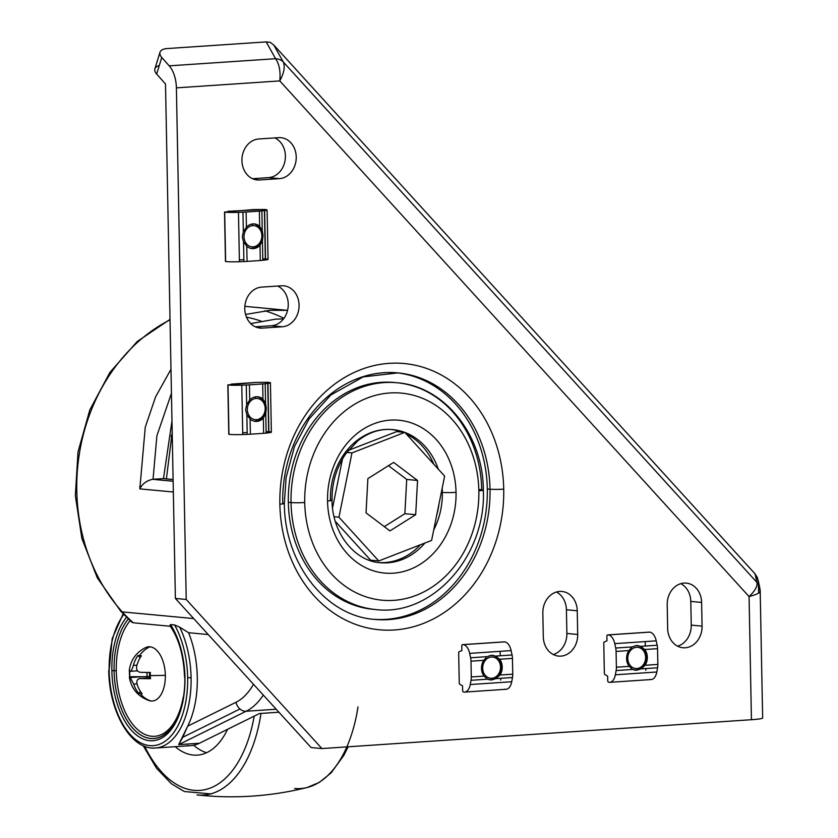 <?xml version="1.0" encoding="UTF-8"?>
<svg xmlns="http://www.w3.org/2000/svg" width="838" height="838" viewBox="0 0 838 838"><rect width="100%" height="100%" fill="white"/><g stroke="black" fill="none" stroke-linecap="round" stroke-linejoin="round"><path stroke-width="1.26" d="M762.622 717.873A24.763 1.823 178.9 0 1 751.435 719.716L321.907 748.554L311.076 747.548L175.383 598.447L311.076 747.548L321.907 748.554L186.214 599.453L176.389 87.864A24.763 13.471 -93.8 0 0 169.213 65.846L275.576 58.702L266.191 41.9L167.013 48.562L266.191 41.9L270.182 42.319L273.879 45.147L283.265 61.949C285.224 66.6 284.061 72.916 279.777 80.919L749.067 596.572C755.227 590.633 757.824 585.888 756.861 582.337L283.265 61.949L756.861 582.337L755.08 573.883L757.468 577.749L758.4 582.735M159.985 52.27L154.894 68.873A14.854 7.154 17 0 0 156.664 74.058L161.755 57.455A14.854 7.154 -163 0 1 159.985 52.27A14.854 7.154 -163 0 1 167.013 48.562A14.854 7.154 17 0 0 161.755 57.455L169.213 65.846L161.755 57.455L156.664 74.058L165.505 83.999L175.383 598.447L186.214 599.453L175.383 598.447L165.505 83.999L156.664 74.058A14.854 7.154 -163 0 1 159.272 65.563M255.391 326.83L271.439 325.752A20.552 17.179 95.3 0 0 287.958 308.353A20.552 17.179 95.3 0 0 277.619 286.041A20.552 17.179 -84.7 0 1 287.958 308.353A20.552 17.179 -84.7 0 1 271.439 325.752L255.391 326.83M553.269 654.53A20.552 17.179 95.3 0 0 566.876 633.465L566.415 609.76A20.552 17.179 95.3 0 0 556.442 592.016A20.552 17.179 -84.7 0 1 566.415 609.76L577.246 610.776A20.552 17.179 95.3 0 0 561.952 591.471A20.552 17.179 95.3 0 0 542.835 613.091L543.296 636.786A20.552 17.179 95.3 0 0 558.579 656.091A20.552 17.179 95.3 0 0 577.696 634.481L566.876 633.465A20.552 17.179 -84.7 0 1 553.269 654.53M677.638 646.182A20.552 17.179 95.3 0 0 691.245 625.117L690.784 601.412A20.552 17.179 95.3 0 0 680.812 583.667A20.552 17.179 -84.7 0 1 690.784 601.412L701.615 602.428A20.552 17.179 95.3 0 0 686.322 583.122A20.552 17.179 95.3 0 0 667.205 604.732L667.656 628.437A20.552 17.179 95.3 0 0 682.949 647.743A20.552 17.179 95.3 0 0 702.066 626.122L701.615 602.428L690.784 601.412L691.245 625.117L702.066 626.122L691.245 625.117A20.552 17.179 -84.7 0 1 677.638 646.182M252.552 178.704L268.589 177.625A20.552 17.179 95.3 0 0 285.109 160.226A20.552 17.179 95.3 0 0 274.77 137.914A20.552 17.179 -84.7 0 1 285.109 160.226A20.552 17.179 -84.7 0 1 268.589 177.625L279.421 178.641A20.552 17.179 95.3 0 0 296.212 158.372A20.552 17.179 95.3 0 0 280.94 137.683A20.552 17.179 95.3 0 0 278.635 137.652L258.733 138.993A20.552 17.179 95.3 0 0 241.92 160.634A20.552 17.179 -84.7 0 1 258.733 138.993L278.635 137.652A20.552 17.179 -84.7 0 1 296.233 156.989A20.552 17.179 -84.7 0 1 279.421 178.641L259.518 179.971A20.552 17.179 -84.7 0 1 241.92 160.634A20.552 17.179 95.3 0 0 257.214 179.94A20.552 17.179 95.3 0 0 259.518 179.971L279.421 178.641L268.589 177.625L252.552 178.704M577.696 634.481L577.246 610.776L566.415 609.76L566.876 633.465L577.696 634.481A20.552 17.179 -84.7 0 1 560.894 656.123A20.552 17.179 -84.7 0 1 543.296 636.786L542.835 613.091A20.552 17.179 -84.7 0 1 559.648 591.439A20.552 17.179 -84.7 0 1 577.246 610.776L577.696 634.481M262.367 328.108L282.259 326.768L271.439 325.752L282.259 326.768A20.552 17.179 95.3 0 0 299.061 306.499A20.552 17.179 95.3 0 0 283.789 285.821A20.552 17.179 95.3 0 0 281.474 285.789L261.582 287.12A20.552 17.179 95.3 0 0 244.769 308.772A20.552 17.179 -84.7 0 1 261.582 287.12L281.474 285.789A20.552 17.179 -84.7 0 1 299.072 305.126A20.552 17.179 -84.7 0 1 282.259 326.768L262.367 328.108A20.552 17.179 -84.7 0 1 244.769 308.772A20.552 17.179 95.3 0 0 260.052 328.077A20.552 17.179 95.3 0 0 262.367 328.108L257.779 327.679L262.367 328.108M273.879 45.147L755.08 573.883L273.879 45.147L270.182 42.319L266.191 41.9L275.576 58.702A14.854 11.638 -29.2 0 1 283.265 61.949L273.879 45.147M758.442 584.599L758.61 593.126L758.442 584.599M444.632 476.12L404.817 432.366L351.97 452.908L338.94 517.203L378.755 560.947L431.601 540.416L444.632 476.12L431.601 540.416L378.755 560.947L370.637 560.193L335.294 521.351L370.637 560.193L378.755 560.947L338.94 517.203L334.058 516.742L338.94 517.203L351.97 452.908L346.764 452.426L351.97 452.908L404.817 432.366L444.632 476.12M366.038 512.866L367.882 478.624L393.64 462.408L417.544 480.457L415.69 514.7L389.942 530.904L366.038 512.866L389.942 530.904L415.69 514.7L404.869 513.694L384.286 526.641L404.869 513.694L415.69 514.7L417.544 480.457L406.713 479.441L404.869 513.694L406.713 479.441L417.544 480.457L393.64 462.408L367.882 478.624L366.038 512.866M759.06 585.867L760.192 591.628L759.06 585.867M758.16 580.273L755.08 573.883L756.861 582.337A14.854 14.267 -11.9 0 1 759.888 588.475A14.854 14.267 -11.9 0 1 760.192 591.188L762.653 717.977A24.763 1.823 -1.1 0 1 751.435 719.716L749.067 596.572L279.777 80.919C280.709 71.502 279.316 64.097 275.576 58.702L169.213 65.846A24.763 13.471 86.2 0 1 176.389 87.864L279.777 80.919L176.389 87.864L186.214 599.453L321.907 748.554L751.435 719.716L749.067 596.572C756.672 594.488 760.38 592.696 760.192 591.188M284.344 503.481L286.114 477.524L294.484 446.497L309.107 418.906L330.842 395.002L363.137 376.901L397.914 372.889A123.804 103.472 -84.7 0 1 490.021 489.193A9.899 0.733 -1.1 0 0 503.722 489.141A133.703 111.747 -84.7 0 1 394.352 629.977A133.703 111.747 -84.7 0 1 279.861 504.172A133.703 111.747 -84.7 0 1 389.23 363.346A133.703 111.747 -84.7 0 1 503.722 489.141A9.899 0.733 178.9 0 1 490.021 489.193L487.307 488.942A123.804 103.472 95.3 0 0 396.573 372.774A123.804 103.472 -84.7 0 1 487.307 488.942A123.804 103.472 -84.7 0 1 373.497 619.282A123.804 103.472 95.3 0 0 487.307 488.942L490.021 489.193A123.804 103.472 -84.7 0 1 374.837 619.418A123.804 103.472 95.3 0 0 490.021 489.193A123.804 103.472 95.3 0 0 397.914 372.889A123.804 103.472 95.3 0 0 282.731 503.114A9.899 0.733 178.9 0 1 284.344 503.481A9.899 0.733 178.9 0 1 279.861 504.172A133.703 111.747 95.3 0 0 394.352 629.977A133.703 111.747 95.3 0 0 503.722 489.141A133.703 111.747 95.3 0 0 389.23 363.346A133.703 111.747 95.3 0 0 279.861 504.172A9.899 0.733 -1.1 0 0 284.344 503.481C284.511 564.131 326.359 616.286 374.837 619.418M702.066 626.122A20.552 17.179 -84.7 0 1 685.254 647.774A20.552 17.179 -84.7 0 1 667.656 628.437L667.205 604.732A20.552 17.179 -84.7 0 1 684.018 583.091A20.552 17.179 -84.7 0 1 701.615 602.428L702.066 626.122M373.057 609.299A113.895 95.197 95.3 0 1 288.314 502.308L291.027 502.559A113.895 95.197 95.3 0 1 396.992 382.757L394.279 382.495A113.895 95.197 95.3 0 0 288.314 502.308L291.027 502.559A9.899 0.733 -1.1 0 0 304.728 502.507A103.996 86.922 -84.7 0 1 389.796 392.97A103.996 86.922 -84.7 0 1 478.844 490.817A103.996 86.922 95.3 0 0 389.796 392.97A103.996 86.922 95.3 0 0 304.728 502.507A103.996 86.922 95.3 0 0 393.776 600.354A103.996 86.922 95.3 0 0 478.844 490.817A103.996 86.922 -84.7 0 1 393.776 600.354A103.996 86.922 -84.7 0 1 304.728 502.507A9.899 0.733 178.9 0 1 291.027 502.559A113.895 95.197 95.3 0 0 375.759 609.551A113.895 95.197 -84.7 0 1 291.027 502.559A113.895 95.197 -84.7 0 1 396.992 382.757A113.895 95.197 -84.7 0 1 481.724 489.748A9.899 0.733 178.9 0 1 483.337 490.115A9.899 0.733 178.9 0 1 478.844 490.817A9.899 0.733 -1.1 0 0 483.337 490.115C486.354 555.657 432.743 616.705 375.759 609.551L373.057 609.299A113.895 95.197 95.3 0 0 374.408 609.415A113.895 95.197 -84.7 0 1 288.314 502.308A113.895 95.197 -84.7 0 1 395.63 382.641M456.05 492.346A76.761 64.149 -84.7 0 1 393.263 573.192A76.761 64.149 -84.7 0 1 327.532 500.977A76.761 64.149 -84.7 0 1 390.319 420.121A76.761 64.149 -84.7 0 1 456.05 492.346A9.899 0.733 178.9 0 1 442.338 492.398L441.354 492.304L442.338 492.398A66.851 55.874 -84.7 0 1 433.759 529.805A66.851 55.874 95.3 0 0 442.338 492.398A66.851 55.874 95.3 0 0 442.16 488.345A66.851 55.874 -84.7 0 1 442.338 492.398A9.899 0.733 -1.1 0 0 456.05 492.346A76.761 64.149 95.3 0 0 390.319 420.121A76.761 64.149 95.3 0 0 327.532 500.977A76.761 64.149 95.3 0 0 393.263 573.192A76.761 64.149 95.3 0 0 456.05 492.346M396.699 431.612L404.817 432.366L396.699 431.612L348.304 450.415L396.699 431.612M481.724 489.748L479.022 489.497L481.724 489.748M433.801 464.221A66.851 55.874 95.3 0 0 406.252 433.948A66.851 55.874 -84.7 0 1 433.801 464.221M401.947 432.104A66.851 55.874 95.3 0 0 391.283 429.485A66.851 55.874 -84.7 0 1 401.947 432.104M378.818 562.57A66.851 55.874 95.3 0 0 420.435 544.752A66.851 55.874 -84.7 0 1 378.818 562.57M436.787 514.825A66.851 55.874 95.3 0 0 438.965 504.12A66.851 55.874 -84.7 0 1 436.787 514.825M332.539 507.975L342.47 458.973L332.539 507.975M380.148 562.717A66.851 55.874 95.3 0 0 424.918 543.014A66.851 55.874 -84.7 0 1 380.148 562.717C354.799 561.188 332.141 533.366 332.016 500.276A9.899 0.733 178.9 0 1 327.532 500.977A9.899 0.733 -1.1 0 0 332.016 500.276C331.89 482.636 336.572 467.007 346.063 453.389L357.91 440.746C368.783 432.24 380.347 428.522 392.603 429.59A66.851 55.874 95.3 0 0 330.413 499.909A9.899 0.733 178.9 0 1 332.016 500.276M254.941 179.542L259.518 179.971L254.941 179.542M388.465 465.666L406.713 479.441L388.465 465.666M438.305 469.165A66.851 55.874 95.3 0 0 404.89 432.439A66.851 55.874 -84.7 0 1 438.305 469.165M404.649 432.356A66.851 55.874 95.3 0 0 392.603 429.59A66.851 55.874 -84.7 0 1 404.649 432.356M208.243 634.555L188.581 632.711A74.278 40.413 86.2 0 1 187.66 726.19L236.044 702.244A82.229 44.739 -93.8 0 0 253.495 684.269A82.229 44.739 86.2 0 1 236.044 702.244L187.66 726.19A74.278 40.413 -93.8 0 0 188.581 632.711L179.688 627.149L174.597 624.939A71.806 39.072 86.2 0 1 187.66 677.712L191.085 677.701A74.278 40.413 -93.8 0 0 179.688 627.149A74.278 40.413 86.2 0 1 191.085 677.701A74.278 40.413 86.2 0 1 155.459 748.009A74.278 40.413 86.2 0 1 151.898 747.967A74.278 40.413 -93.8 0 0 155.459 748.009A74.278 40.413 -93.8 0 0 191.085 677.701L187.66 677.712A71.806 39.072 -93.8 0 0 174.597 624.939L170.523 624.561A66.851 36.369 86.2 0 1 184.947 677.46A66.851 36.369 86.2 0 1 149.688 740.698A66.851 36.369 86.2 0 1 111.863 670.62A66.851 36.369 86.2 0 1 126.548 617.281A66.851 36.369 -93.8 0 0 111.863 670.62A66.851 36.369 -93.8 0 0 149.688 740.698A66.851 36.369 -93.8 0 0 184.947 677.46A66.851 36.369 -93.8 0 0 170.523 624.561L170.418 625.42L170.523 624.561L174.597 624.939L179.688 627.149L188.581 632.711L208.243 634.555M276.205 709.231L246.163 711.242L178.704 744.636L199.434 743.243L259.476 713.526L278.928 712.216L259.476 713.526L199.434 743.243L178.704 744.636L187.66 726.19L182.757 737.293L239.94 708.99A9.899 8.108 -116.3 0 1 236.044 702.244A9.899 8.108 63.7 0 0 239.94 708.99A9.899 8.108 63.7 0 0 246.163 711.242L276.205 709.231M263.31 695.058A92.128 50.123 86.2 0 1 246.163 711.242A92.128 50.123 -93.8 0 0 263.31 695.058M122.275 611.887A9.899 4.326 137.7 0 1 120.682 611.174A9.899 4.326 137.7 0 1 120.117 609.467A9.899 4.326 -42.3 0 0 120.682 611.174A9.899 4.326 -42.3 0 0 122.275 611.887A175.802 146.933 95.3 0 0 133.284 622.802A175.802 146.933 -84.7 0 1 122.275 611.887L193.704 618.57L122.275 611.887A175.802 146.933 -84.7 0 1 170.041 319.823A175.802 146.933 95.3 0 0 122.275 611.887M170.03 319.351L137.202 341.527L109.914 372.376L89.792 409.96L78.028 451.912L75.347 495.677L81.894 538.53L97.302 577.843L120.682 611.174L131.503 621.932L133.284 622.802L131.618 622.037M123.165 613.845L112.198 638.608L109.16 670.369A71.806 39.072 -93.8 0 0 149.782 745.631A71.806 39.072 -93.8 0 0 187.66 677.712A71.806 39.072 86.2 0 1 149.782 745.631A71.806 39.072 86.2 0 1 109.16 670.369A71.806 39.072 86.2 0 1 123.794 614.505A71.806 39.072 -93.8 0 0 109.16 670.369L108.751 670.274C109.003 711.734 131.084 750.492 155.459 748.009L190.697 745.642A74.278 40.413 -93.8 0 0 199.434 743.243A74.278 40.413 86.2 0 1 187.136 745.6M171.444 393.294L156.884 435.791L153.05 479.284L163.473 478.603L171.979 420.969M283.527 318.89L275.608 319.152L250.73 323.594M173.099 479.483L163.473 478.603L173.099 479.577L162.939 478.624L152.547 479.315L173.141 481.242L152.547 479.315C146.566 480.656 142.324 483.84 139.831 488.879L173.34 492.011L139.831 488.879L145.257 427.202L155.575 396.898L170.983 369.275M139.695 486.459L141.203 486.595L139.695 486.459M128.319 618.999A64.704 35.206 -93.8 0 0 114.073 670.662L116.283 670.693A62.567 34.044 86.2 0 1 130.12 620.675A62.567 34.044 -93.8 0 0 116.283 670.693A62.567 34.044 -93.8 0 0 146.001 734.895A62.567 34.044 -93.8 0 0 183.197 697.268A62.567 34.044 86.2 0 1 146.001 734.895A62.567 34.044 86.2 0 1 116.283 670.693L114.073 670.662A64.704 35.206 -93.8 0 0 166.615 732.957M170.282 626.258L133.284 622.802L170.282 626.258A62.567 34.044 86.2 0 1 179.782 646.36A62.567 34.044 -93.8 0 0 170.282 626.258M131.199 621.628L130.299 620.466M172.199 432.366L166.395 478.854M246.466 317.131A165.893 138.658 -84.7 0 1 260.964 321.08A165.893 138.658 95.3 0 0 246.466 317.131M245.565 314.48L270.098 310.301L287.56 310.364M283.946 318.325A175.802 146.933 95.3 0 0 264.86 310.762A175.802 146.933 -84.7 0 1 283.946 318.325M246.163 711.242A9.899 8.108 -116.3 0 1 239.94 708.99L182.757 737.293L178.704 744.636L246.163 711.242M184.821 677.45A64.704 35.206 86.2 0 1 140.313 734.716A64.704 35.206 86.2 0 1 114.073 670.662L111.863 670.62L114.073 670.662A64.704 35.206 86.2 0 1 122.537 627.913M197.642 794.99A124.453 67.71 -93.8 0 0 210.097 794.047A124.453 67.71 -93.8 0 0 260.995 713.421A124.453 67.71 86.2 0 1 197.642 794.99A124.453 67.71 86.2 0 1 197.024 794.927C234.148 798.949 270.831 796.488 307.085 787.531A124.453 67.71 -93.8 0 0 346.859 746.878M357.983 706.905A124.453 67.71 86.2 0 1 294.63 788.474M193.641 745.244A84.188 45.807 -93.8 0 0 206.577 752.734A84.188 45.807 86.2 0 1 193.641 745.244M144.66 746.291A119.562 65.05 -93.8 0 0 194.018 790.339A119.562 65.05 -93.8 0 0 254.197 716.134A119.562 65.05 86.2 0 1 194.018 790.339A119.562 65.05 86.2 0 1 144.66 746.291M193.337 755.069A84.188 45.807 86.2 0 1 175.194 746.689A84.188 45.807 -93.8 0 0 193.337 755.069A84.188 45.807 -93.8 0 0 197.37 755.122A84.188 45.807 -93.8 0 0 227.58 729.311A84.188 45.807 86.2 0 1 193.337 755.069M150.4 677.827L140.428 678.518C137.38 678.77 136.28 680.739 137.128 684.426A28.303 23.663 95.3 0 0 142.125 693.728A21.191 1.561 178.9 0 1 140.218 693.581A21.191 1.561 178.9 0 1 138.71 693.414A28.303 23.663 -84.7 0 1 133.713 684.112L136.971 683.892L133.713 684.112L130.173 677.554A28.303 2.085 178.9 0 1 129.356 677.094A28.303 2.085 178.9 0 1 129.712 676.737A21.191 17.713 -84.7 0 1 129.461 673.637A21.191 17.713 -84.7 0 1 129.534 671.144A21.191 17.713 95.3 0 0 129.461 673.637A21.191 17.713 95.3 0 0 129.712 676.737L129.701 671.217L129.806 676.737L142.837 676.706L129.712 676.737A28.303 2.085 -1.1 0 0 130.173 677.554L142.837 676.706L130.173 677.554L133.713 684.112A28.303 23.663 95.3 0 0 138.71 693.414L142.114 693.717L138.804 693.403L140.365 691.319L138.71 693.414A21.191 1.561 -1.1 0 0 140.218 693.581A21.191 1.561 -1.1 0 0 142.125 693.728A28.303 23.663 -84.7 0 1 137.128 684.426C136.28 680.739 137.38 678.77 140.428 678.518L150.411 677.848L140.428 678.518A28.303 2.085 -1.1 0 0 150.515 678.686A21.191 17.713 -84.7 0 1 150.264 675.585A21.191 17.713 -84.7 0 1 150.39 672.453A28.303 2.085 178.9 0 1 140.302 672.286C137.243 671.772 136.06 669.593 136.772 665.739A28.303 23.663 -84.7 0 1 141.402 655.787A21.191 1.561 178.9 0 1 139.496 655.641A21.191 1.561 178.9 0 1 137.977 655.473A28.303 23.663 95.3 0 0 133.357 665.414C132.226 669.237 131.126 671.207 130.058 671.322A28.303 2.085 178.9 0 1 129.597 670.505M149.971 677.858A6.254 3.404 -93.8 0 0 148.619 676.591A6.254 3.404 86.2 0 1 149.971 677.858M136.929 665.173L133.357 665.414L136.929 665.173M137.474 670.85L130.058 671.322C131.126 671.207 132.226 669.237 133.357 665.414A28.303 23.663 -84.7 0 1 137.977 655.473A21.191 1.561 -1.1 0 0 139.496 655.641A28.482 23.799 -84.7 0 1 149.96 646.8A27.183 14.791 86.2 0 1 165.337 675.292A27.183 14.791 86.2 0 1 150.997 700.997A27.183 14.791 -93.8 0 0 165.337 675.292A28.482 2.095 178.9 0 1 150.264 675.585A21.191 17.713 95.3 0 0 150.515 678.686A28.303 2.085 178.9 0 1 140.428 678.518M142.837 676.706L147.059 676.695L146.985 672.443L147.059 676.695L149.573 676.528L149.499 672.453L149.573 676.528L142.837 676.706M140.103 657.788L138.092 655.484L140.103 657.788M140.218 693.581A28.482 23.799 95.3 0 0 150.997 700.997A28.482 23.799 -84.7 0 1 140.218 693.581M149.96 646.8A28.482 23.799 95.3 0 0 139.496 655.641A21.191 1.561 -1.1 0 0 141.402 655.787A28.303 23.663 95.3 0 0 136.772 665.739C136.06 669.593 137.243 671.772 140.302 672.286A28.303 2.085 -1.1 0 0 150.39 672.453A21.191 17.713 95.3 0 0 150.264 675.585A28.482 2.095 -1.1 0 0 165.337 675.292A27.183 14.791 -93.8 0 0 149.96 646.8A27.183 14.791 -93.8 0 0 145.697 647.544C135.986 652.488 130.498 660.25 129.241 670.829A28.303 2.085 -1.1 0 0 130.058 671.322M129.356 677.094C131.283 688.7 137.924 696.546 149.269 700.652A27.183 14.791 -93.8 0 0 150.997 700.997M172.219 433.445A138.658 115.895 95.3 0 0 171.099 436.535A138.658 115.895 -84.7 0 1 172.219 433.445M255.548 421.315A12.381 10.349 -84.7 0 1 254.773 421.325A12.381 10.349 95.3 0 0 255.548 421.315L256.459 419.67A10.643 8.904 -84.7 0 1 247.346 409.656A10.643 8.904 -84.7 0 1 256.051 398.438L255.213 396.877L256.051 398.438A10.643 8.904 95.3 0 0 247.346 409.656A10.643 8.904 95.3 0 0 256.459 419.67A10.643 8.904 95.3 0 0 265.175 408.452A10.643 8.904 95.3 0 0 256.051 398.438A10.643 8.904 -84.7 0 1 265.175 408.452A10.643 8.904 -84.7 0 1 256.459 419.67L255.548 421.315A12.381 10.349 95.3 0 0 265.646 409.468A12.381 10.349 95.3 0 0 257.067 396.72A12.381 10.349 -84.7 0 1 265.646 409.468A12.381 10.349 -84.7 0 1 255.548 421.315M269.354 431.727A12.381 0.911 178.9 0 1 268.893 432.775L267.951 383.406L268.893 432.775L266.138 433.099L265.761 413.459L266.348 408.336L265.562 403.371L262.964 399.139L265.562 403.371L265.185 383.731A9.899 0.733 178.9 0 1 262.682 383.951L262.964 399.139L262.682 383.951L249.431 384.841L249.724 400.03A12.381 10.349 -84.7 0 1 262.964 399.139A12.381 10.349 95.3 0 0 257.685 396.751A12.381 10.349 95.3 0 0 249.724 400.03L249.431 384.841L262.682 383.951A9.899 0.733 -1.1 0 0 265.185 383.731L265.562 403.371L266.348 408.336L265.761 413.459L266.138 433.099A9.899 0.733 178.9 0 1 263.624 433.319L263.331 418.131A12.381 10.349 -84.7 0 1 250.091 419.021L250.384 434.21L263.624 433.319L250.384 434.21A9.899 0.733 178.9 0 1 247.22 434.377L242.737 434.534L241.784 385.155A12.381 0.911 178.9 0 1 228.009 384.956L228.952 434.335A12.381 0.911 -1.1 0 0 242.737 434.534A12.381 0.911 178.9 0 1 228.952 434.335L227.831 384.914L256.397 382.411L267.71 382.296L256.397 382.411L231.351 384.097L230.764 384.652L232.315 384.548L228.009 384.956A12.381 0.911 -1.1 0 0 241.784 385.155L246.267 384.998A9.899 0.733 -1.1 0 0 249.431 384.841A9.899 0.733 178.9 0 1 246.267 384.998L241.784 385.155L242.737 434.534M268.411 382.348A12.381 0.911 178.9 0 1 270.423 382.809A12.381 0.911 178.9 0 1 267.951 383.406A12.381 0.911 -1.1 0 0 268.411 382.348A12.381 0.911 -1.1 0 0 267.71 382.296A12.381 0.911 178.9 0 1 268.411 382.348M268.893 432.775A12.381 0.911 -1.1 0 0 271.365 432.188L270.423 382.809M268.652 431.664L266.107 431.717L268.652 431.664L267.731 383.427L268.652 431.664A12.381 0.911 -1.1 0 1 268.872 431.685M247.179 432.471L242.706 432.775L247.179 432.471M265.185 383.731L267.951 383.406M246.843 414.737L245.618 409.73L246.644 404.639L246.267 384.998L246.644 404.639L249.724 400.03L246.644 404.639L245.618 409.73L246.843 414.737L247.22 434.377L246.843 414.737L250.091 419.021L246.843 414.737M247.22 434.377A9.899 0.733 -1.1 0 0 250.384 434.21L250.091 419.021A12.381 10.349 95.3 0 0 255.37 421.409A12.381 10.349 95.3 0 0 263.331 418.131L263.624 433.319A9.899 0.733 -1.1 0 0 266.138 433.099M265.761 413.459L263.331 418.131L265.761 413.459M266.348 408.336L265.677 408.274L266.348 408.336M252.228 248.488A12.381 10.349 -84.7 0 1 251.452 248.509A12.381 10.349 95.3 0 0 252.228 248.488L253.139 246.854A10.643 8.904 -84.7 0 1 244.026 236.829A10.643 8.904 -84.7 0 1 252.741 225.621L251.892 224.06L252.741 225.621A10.643 8.904 95.3 0 0 244.026 236.829A10.643 8.904 95.3 0 0 253.139 246.854A10.643 8.904 95.3 0 0 261.854 235.635A10.643 8.904 95.3 0 0 252.741 225.621A10.643 8.904 -84.7 0 1 261.854 235.635A10.643 8.904 -84.7 0 1 253.139 246.854L252.228 248.488A12.381 10.349 95.3 0 0 262.336 236.651A12.381 10.349 95.3 0 0 253.757 223.903A12.381 10.349 -84.7 0 1 262.336 236.651A12.381 10.349 -84.7 0 1 252.228 248.488M266.034 258.911A12.381 0.911 178.9 0 1 265.573 259.958L264.63 210.579L265.573 259.958L262.818 260.283L262.441 240.642L263.038 235.509L262.242 230.544L259.654 226.323L262.242 230.544L261.865 210.904A9.899 0.733 178.9 0 1 259.361 211.124L259.654 226.323L259.361 211.124L246.11 212.014L246.403 227.213A12.381 10.349 -84.7 0 1 259.654 226.323A12.381 10.349 95.3 0 0 254.364 223.935A12.381 10.349 95.3 0 0 246.403 227.213L246.11 212.014L259.361 211.124A9.899 0.733 -1.1 0 0 261.865 210.904L262.242 230.544L263.038 235.509L262.441 240.642L262.818 260.283A9.899 0.733 178.9 0 1 260.304 260.503L260.01 245.314A12.381 10.349 -84.7 0 1 246.77 246.204L247.063 261.393L260.304 260.503L247.063 261.393A9.899 0.733 178.9 0 1 243.9 261.55L239.417 261.718L238.474 212.339A12.381 0.911 178.9 0 1 224.689 212.14L225.632 261.519A12.381 0.911 -1.1 0 0 239.417 261.718A12.381 0.911 178.9 0 1 225.632 261.519L224.521 212.087L253.076 209.594L264.389 209.469L228.041 211.27L227.444 211.836L228.994 211.731L224.689 212.14A12.381 0.911 -1.1 0 0 238.474 212.339L242.957 212.171A9.899 0.733 -1.1 0 0 246.11 212.014A9.899 0.733 178.9 0 1 242.957 212.171L238.474 212.339L239.417 261.718M265.091 209.531A12.381 0.911 178.9 0 1 267.102 209.992A12.381 0.911 178.9 0 1 264.63 210.579A12.381 0.911 -1.1 0 0 265.091 209.531A12.381 0.911 -1.1 0 0 264.389 209.469A12.381 0.911 178.9 0 1 265.091 209.531M265.573 259.958A12.381 0.911 -1.1 0 0 268.055 259.361L267.102 209.992M265.332 258.848L262.786 258.9L265.332 258.848L264.41 210.61L265.332 258.848A12.381 0.911 -1.1 0 1 265.552 258.869M243.868 259.654L239.385 259.948L243.868 259.654M261.865 210.904L264.63 210.579M243.523 241.91L242.308 236.903L243.334 231.812L242.957 212.171L243.334 231.812L246.403 227.213L243.334 231.812L242.308 236.903L243.523 241.91L243.9 261.55L243.523 241.91L246.77 246.204L243.523 241.91M243.9 261.55A9.899 0.733 -1.1 0 0 247.063 261.393L246.77 246.204A12.381 10.349 95.3 0 0 252.06 248.582A12.381 10.349 95.3 0 0 260.01 245.314L260.304 260.503A9.899 0.733 -1.1 0 0 262.818 260.283M262.441 240.642L260.01 245.314L262.441 240.642M263.038 235.509L262.357 235.447L263.038 235.509M501.019 666.859A12.381 10.349 -84.7 0 1 489.853 679.911A12.381 10.349 95.3 0 0 501.019 666.859L500.516 667.048A10.643 8.904 -84.7 0 1 491.801 678.267A10.643 8.904 -84.7 0 1 482.688 668.253L481.504 668.253L482.688 668.253A10.643 8.904 95.3 0 0 491.801 678.267A10.643 8.904 95.3 0 0 500.516 667.048A10.643 8.904 95.3 0 0 491.403 657.034A10.643 8.904 95.3 0 0 482.688 668.253A10.643 8.904 -84.7 0 1 491.403 657.034A10.643 8.904 -84.7 0 1 500.516 667.048L501.019 666.859A12.381 10.349 95.3 0 0 492.157 655.274A12.381 10.349 -84.7 0 1 501.019 666.859M511.117 650.592A12.381 6.735 -93.8 0 0 504.602 641.877A12.381 6.735 86.2 0 1 511.117 650.592L469.657 653.378L511.117 650.592L512.06 654.991L495.572 656.091L491.089 655.285L487.088 656.667L483.746 660.323L487.088 656.667L470.6 657.767A9.899 5.384 86.2 0 1 470.998 661.182L483.746 660.323L470.998 661.182L471.291 676.957L484.05 676.098A12.381 10.349 -84.7 0 1 483.746 660.323A12.381 10.349 95.3 0 0 484.05 676.098L471.291 676.957L470.998 661.182A9.899 5.384 -93.8 0 0 470.6 657.767L487.088 656.667L491.089 655.285L495.572 656.091L512.06 654.991A9.899 5.384 86.2 0 1 512.447 658.396L499.689 659.255A12.381 10.349 -84.7 0 1 499.993 675.03L512.751 674.171L512.447 658.396L512.751 674.171A9.899 5.384 86.2 0 1 512.489 677.513L511.714 681.755L470.254 684.531A12.381 6.735 86.2 0 1 464.65 692.073A12.381 6.735 86.2 0 1 463.404 691.947A1.487 0.807 86.2 0 1 462.639 690.397L462.555 685.861L459.884 684.321A1.487 0.807 86.2 0 1 459.245 682.834L458.679 653.012A1.487 0.807 86.2 0 1 459.255 651.639L461.874 650.592L461.79 646.056A1.487 0.807 86.2 0 1 462.492 644.652A1.487 0.807 -93.8 0 0 461.79 646.056L461.874 650.592L459.255 651.639A1.487 0.807 -93.8 0 0 458.679 653.012L459.245 682.834A1.487 0.807 -93.8 0 0 459.884 684.321L462.555 685.861L462.639 690.397A1.487 0.807 -93.8 0 0 463.404 691.947A12.381 6.735 -93.8 0 0 470.254 684.531L471.029 680.299A9.899 5.384 -93.8 0 0 471.291 676.957A9.899 5.384 86.2 0 1 471.029 680.299L470.254 684.531L511.714 681.755A12.381 6.735 86.2 0 1 504.853 689.161M504.602 641.877L463.142 644.663A12.381 6.735 86.2 0 1 469.657 653.378A12.381 6.735 -93.8 0 0 463.142 644.663A12.381 6.735 -93.8 0 0 462.492 644.652A12.381 6.735 86.2 0 1 462.555 644.652A12.381 6.735 86.2 0 1 463.142 644.663L504.602 641.877A12.381 6.735 -93.8 0 0 504.005 641.866A12.381 6.735 -93.8 0 0 503.952 641.877L462.607 644.652M500.15 651.325L500.244 655.777L500.15 651.325M500.674 678.309L500.705 680.058L500.674 678.309M464.65 692.073L506.1 689.286A12.381 6.735 -93.8 0 0 511.714 681.755M470.6 657.767L469.657 653.378M496.002 678.623L491.571 679.964L487.527 679.189L471.029 680.299L487.527 679.189L484.05 676.098L487.527 679.189L490.199 679.953L496.002 678.623L512.489 677.513L496.002 678.623L499.993 675.03L496.002 678.623M512.489 677.513A9.899 5.384 -93.8 0 0 512.751 674.171L499.993 675.03A12.381 10.349 95.3 0 0 499.689 659.255L512.447 658.396A9.899 5.384 -93.8 0 0 512.06 654.991M495.572 656.091L499.689 659.255L495.572 656.091M490.89 679.901L491.571 679.964L490.89 679.901M646.119 657.118A12.381 10.349 -84.7 0 1 634.953 670.17A12.381 10.349 95.3 0 0 646.119 657.118L645.616 657.306A10.643 8.904 -84.7 0 1 636.901 668.525A10.643 8.904 -84.7 0 1 627.788 658.5L626.604 658.511L627.788 658.5A10.643 8.904 95.3 0 0 636.901 668.525A10.643 8.904 95.3 0 0 645.616 657.306A10.643 8.904 95.3 0 0 636.492 647.292A10.643 8.904 95.3 0 0 627.788 658.5A10.643 8.904 -84.7 0 1 636.492 647.292A10.643 8.904 -84.7 0 1 645.616 657.306L646.119 657.118A12.381 10.349 95.3 0 0 637.247 645.532A12.381 10.349 -84.7 0 1 646.119 657.118M656.206 640.85A12.381 6.735 -93.8 0 0 649.691 632.135A12.381 6.735 86.2 0 1 656.206 640.85L614.757 643.636L656.206 640.85L657.16 645.239L640.661 646.349L636.189 645.532L632.187 646.926L628.846 650.581L632.187 646.926L615.7 648.025A9.899 5.384 86.2 0 1 616.087 651.44L628.846 650.581L616.087 651.44L616.391 667.216L629.149 666.357A12.381 10.349 -84.7 0 1 628.846 650.581A12.381 10.349 95.3 0 0 629.149 666.357L616.391 667.216L616.087 651.44A9.899 5.384 -93.8 0 0 615.7 648.025L632.187 646.926L636.189 645.532L640.661 646.349L657.16 645.239A9.899 5.384 86.2 0 1 657.547 648.654L644.789 649.513A12.381 10.349 -84.7 0 1 645.092 665.288L657.851 664.429L657.547 648.654L657.851 664.429A9.899 5.384 86.2 0 1 657.589 667.771L656.814 672.003L615.354 674.789A12.381 6.735 86.2 0 1 609.739 682.331A12.381 6.735 86.2 0 1 608.493 682.195A1.487 0.807 86.2 0 1 607.739 680.655L607.644 676.119L604.973 674.58A1.487 0.807 86.2 0 1 604.345 673.092L603.779 643.27A1.487 0.807 86.2 0 1 604.345 641.898L606.974 640.85L606.88 636.314A1.487 0.807 86.2 0 1 607.592 634.911A1.487 0.807 -93.8 0 0 606.88 636.314L606.974 640.85L604.345 641.898A1.487 0.807 -93.8 0 0 603.779 643.27L604.345 673.092A1.487 0.807 -93.8 0 0 604.973 674.58L607.644 676.119L607.739 680.655A1.487 0.807 -93.8 0 0 608.493 682.195A12.381 6.735 -93.8 0 0 615.354 674.789L616.129 670.557A9.899 5.384 -93.8 0 0 616.391 667.216A9.899 5.384 86.2 0 1 616.129 670.557L615.354 674.789L656.814 672.003A12.381 6.735 86.2 0 1 649.953 679.419M649.691 632.135L608.241 634.921A12.381 6.735 86.2 0 1 614.757 643.636A12.381 6.735 -93.8 0 0 608.241 634.921A12.381 6.735 -93.8 0 0 607.592 634.911A12.381 6.735 86.2 0 1 607.644 634.911A12.381 6.735 86.2 0 1 608.241 634.921L649.691 632.135A12.381 6.735 -93.8 0 0 649.104 632.124A12.381 6.735 -93.8 0 0 649.041 632.124L607.707 634.9M645.25 641.583L645.333 646.035L645.25 641.583M645.773 668.567L645.805 670.306L645.773 668.567M609.739 682.331L651.199 679.545A12.381 6.735 -93.8 0 0 656.814 672.003M615.7 648.025L614.757 643.636M641.101 668.881L636.66 670.222L632.617 669.447L616.129 670.557L632.617 669.447L629.149 666.357L632.617 669.447L635.298 670.211L641.101 668.881L657.589 667.771L641.101 668.881L645.092 665.288L641.101 668.881M657.589 667.771A9.899 5.384 -93.8 0 0 657.851 664.429L645.092 665.288A12.381 10.349 95.3 0 0 644.789 649.513L657.547 648.654A9.899 5.384 -93.8 0 0 657.16 645.239M640.661 646.349L644.789 649.513L640.661 646.349M635.99 670.159L636.66 670.222L635.99 670.159M759.888 588.475L758.076 579.854M396.992 382.757C444.664 386.171 483.296 435.351 483.337 490.115M184.549 677.366C183.868 656.395 179.018 638.944 170.009 624.991M287.56 310.343L244.843 306.341M348.126 746.794L343.905 755.258L331.199 772.804L319.372 782.378L307.043 787.542M143.151 745.663L156.538 768.278L171.381 783.729L184.339 791.533L211.323 793.963M228.784 434.283L227.831 384.914M225.464 261.466L224.521 212.087M462.555 644.652L504.005 641.866M607.644 634.911L649.104 632.124"/></g></svg>
